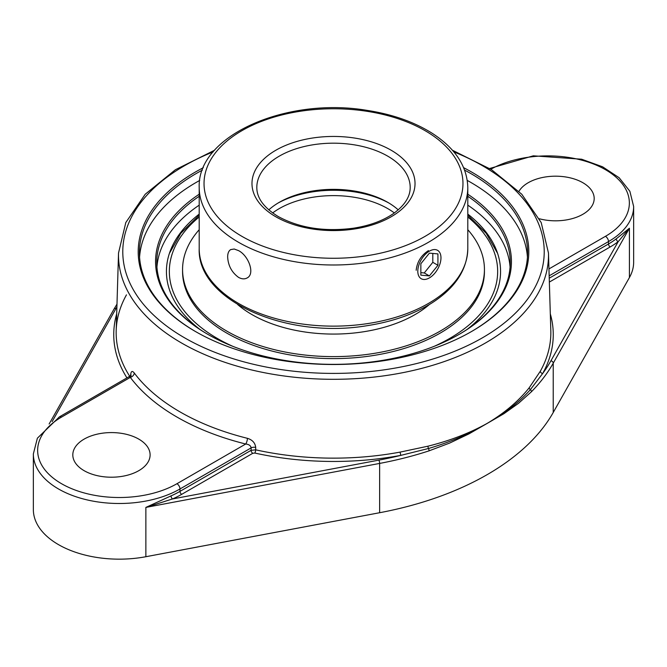 <?xml version="1.0" encoding="UTF-8"?>
<svg xmlns="http://www.w3.org/2000/svg" width="667" height="667" viewBox="0 0 667 667"><rect width="100%" height="100%" fill="white"/><g stroke="black" fill="none" stroke-linecap="round" stroke-linejoin="round"><path stroke-width="1" d="M467.8 196.273A176.738 102.034 180 0 1 510.238 262.606A176.738 102.034 180 0 1 458.896 334.509M208.104 334.509A176.738 102.034 180 0 1 156.762 262.606A176.738 102.034 180 0 1 199.2 196.273M199.2 194.222A177.939 102.735 0 0 0 207.67 334.259A177.939 102.735 0 0 0 459.321 334.259A177.939 102.735 0 0 0 459.33 334.259A177.939 102.735 0 0 0 467.8 194.222M527.43 257.179A194.089 112.056 0 0 0 470.744 182.383A194.089 112.056 0 0 0 467.292 180.44M199.708 180.44A194.089 112.056 0 0 0 139.57 257.179M199.2 205.153A176.738 102.034 0 0 0 156.937 267.042M510.063 267.042A176.738 102.034 0 0 0 467.8 205.153M464.632 170.135A194.089 112.056 180 0 1 470.744 173.503A194.089 112.056 180 0 1 527.589 252.743A194.089 112.056 180 0 1 471.169 331.724M195.831 331.724A194.089 112.056 180 0 1 139.411 252.743A194.089 112.056 180 0 1 202.368 170.135M203.335 167.7A195.298 112.748 0 0 0 195.406 331.482A195.298 112.748 0 0 0 471.594 331.482A195.298 112.748 0 0 0 463.665 167.7M214.616 150.208L175.421 169.718L145.223 194.239L125.813 222.528L118.526 253.018A215.007 124.129 0 0 0 249.5 369.443A215.007 124.129 0 0 0 485.534 342.946A215.007 124.129 0 0 0 548.474 253.018L550.809 330.482A217.342 125.479 180 0 1 540.345 371.185L529.231 387.735C518.743 400.892 505.036 412.59 488.119 422.82L486.326 423.853A2.418 1.317 57.9 0 1 486.326 423.904L488.119 422.87A2.418 1.467 -117.8 0 0 488.119 422.82C505.027 413.315 519.109 402.268 530.373 389.67L542.646 373.537A219.751 126.872 0 0 0 550.308 313.882M129.665 377.755C129.765 375.779 129.973 375.654 130.307 377.389A221.352 127.797 0 0 0 245.706 444.014L176.947 483.717A81.599 47.115 180 0 1 61.547 483.717A81.599 47.115 180 0 1 61.547 417.083A4.294 2.476 60 0 0 59.396 416.875L37.385 438.186L33.35 453.91L33.35 509.571A85.893 49.591 0 0 0 145.865 556.72L379.631 512.723L379.631 463.423A270.885 156.395 0 0 0 429.073 450.842L449.75 443.03L468.926 433.9L486.326 423.904M379.631 512.723A270.885 156.395 0 0 0 553.226 412.498L629.423 277.539A85.893 49.591 0 0 0 633.65 262.173L633.65 206.512L629.865 191.271L619.126 177.714L602.584 166.8L581.616 159.213L533.325 155.82L489.636 168.501M488.119 422.87L503.918 413.698L518.476 403.352L531.441 391.737A270.885 156.395 0 0 0 553.226 363.198A2.418 1.876 -150.6 0 0 550.925 360.789A268.467 154.994 180 0 1 542.646 373.537A2.418 1.876 -150.8 0 1 540.345 371.185M429.073 450.842A2.418 0.967 -108.1 0 0 428.464 448.507C449.933 442.213 469.218 433.992 486.326 423.853C469.151 433.308 449.708 440.754 428.006 446.181L400.217 452.084A217.342 125.479 180 0 1 255.661 449.825L251.084 450.333A2.418 1.392 -120 0 0 252.793 453.293L254.794 453.043A219.751 126.872 0 0 0 400.959 455.336A2.418 0.609 79.5 0 1 400.217 452.084M616.266 238.828A2.418 1.576 -127.4 0 0 618.201 241.637L629.423 228.231L616.266 238.828A85.893 49.591 180 0 1 608.496 243.989L549.233 278.197M171.052 495.873L145.865 507.412L172.503 498.958A2.418 1.192 66.4 0 1 171.052 495.873A85.893 49.591 180 0 0 179.982 491.379A2.418 1.392 -120 0 0 181.691 494.339L252.793 453.293M145.865 556.72L145.865 507.412L379.631 463.423A2.418 0.609 -100.7 0 0 378.881 460.122A268.467 154.994 180 0 0 400.959 455.336L428.464 448.507A2.418 0.909 -103.7 0 1 428.006 446.181M529.231 387.735A2.418 1.726 38.2 0 0 530.373 389.67A2.418 1.718 44.4 0 1 531.441 391.737M61.547 417.083L130.307 377.389A4.294 3.218 143.2 0 0 134.25 372.986C132.166 370.418 130.965 371.16 130.632 375.204L130.624 375.588M254.794 453.043A2.418 0.709 -77.5 0 0 255.661 449.825L255.711 447.415C255.136 442.863 252.368 439.828 247.407 438.319A217.058 125.313 180 0 1 134.25 372.986M33.35 453.91A85.893 49.591 0 0 0 86.376 499.725A85.893 49.591 0 0 0 179.982 488.969L251.142 447.891C250.775 445.648 248.966 444.355 245.706 444.014A4.294 1.392 104 0 0 247.407 438.319M176.947 483.717A4.294 2.476 -120 0 1 179.982 488.969L179.982 491.379L251.084 450.333L251.142 447.891A4.294 2.41 -178.7 0 1 255.711 447.415M84.125 470.677A38.644 22.311 180 0 1 72.811 454.894A38.644 22.311 180 0 1 96.665 434.284A38.644 22.311 180 0 1 138.786 439.119A38.644 22.311 180 0 1 150.108 454.894A38.644 22.311 180 0 1 126.246 475.513A38.644 22.311 180 0 1 84.125 470.677M518.951 191.329A38.644 22.311 180 0 1 582.875 182.725A38.644 22.311 180 0 1 594.189 198.508A38.644 22.311 180 0 1 539.37 218.768M467.067 329.423A167.075 96.457 0 0 0 497.04 251.759A167.075 96.457 0 0 0 467.8 214.107M199.2 214.107A167.075 96.457 0 0 0 169.96 251.759A167.075 96.457 0 0 0 199.933 329.423M199.2 229.715A150.934 87.135 0 0 0 182.566 269.476L182.566 271.477A150.934 87.135 0 0 0 275.738 351.984A150.934 87.135 0 0 0 440.22 333.091A150.934 87.135 0 0 0 484.434 271.477L484.434 269.476A150.934 87.135 0 0 0 467.8 229.715M182.566 269.476A150.934 87.135 0 0 0 275.738 349.983A150.934 87.135 0 0 0 440.22 331.09A150.934 87.135 0 0 0 484.434 269.476M237.66 304.536A115.349 66.592 0 0 0 415.057 314.574A115.349 66.592 0 0 0 429.34 304.536M398.216 209.872A76.688 44.28 0 0 0 387.727 202.326L387.727 202.326A76.688 44.28 0 0 0 279.273 202.326A76.688 44.28 0 0 0 268.784 209.872M277.947 203.11A80.524 46.49 180 0 1 389.053 203.11A80.524 46.49 0 0 0 277.947 203.11M227.655 256.895C227.689 253.268 228.706 250.834 230.699 249.6L234.2 249.016L238.536 250.617C248.599 255.644 255.369 274.054 247.073 277.972C244.581 279.331 241.737 279.123 238.536 277.364C231.732 272.378 228.106 265.549 227.655 256.895M416.175 270.268C417.1 261.881 421.194 255.336 428.464 250.617M429.39 251.142A16.383 9.455 -60 0 1 437.577 250.333A16.383 9.455 -60 0 1 440.087 263.465A16.383 9.455 -60 0 1 429.39 277.897A16.383 9.455 -60 0 1 421.194 278.706A16.383 9.455 -60 0 1 418.684 265.583A16.383 9.455 -60 0 1 429.39 251.142M420.852 263.757L429.39 253.135L437.927 253.902L437.927 265.283L429.39 275.913L420.852 275.146L420.852 263.757M420.852 272.645L424.262 272.953L432.808 262.323L432.808 253.443M429.39 275.913L424.262 272.953M437.927 265.283L432.808 262.323M453.827 151.884A210.714 121.652 180 0 1 482.499 337.777A210.714 121.652 180 0 1 171.878 329.806A210.714 121.652 180 0 1 213.173 151.884M553.226 412.498L553.226 363.198L629.423 228.231L629.423 277.539M549.35 282.074L610.197 246.94A2.418 1.392 60 0 1 608.496 243.989L608.496 241.579A85.893 49.591 0 0 0 633.65 206.512M610.197 246.94A88.311 50.984 0 0 0 618.201 241.637L550.925 360.789M378.881 460.122L172.503 498.958A88.311 50.984 0 0 0 181.691 494.339M129.715 376.28A217.342 125.479 180 0 1 116.191 330.482L116.191 330.482C116.567 318.359 119.993 306.478 126.463 294.847M116.692 313.882A219.751 126.872 0 0 0 126.938 377.881M52.134 421.636L116.075 308.387A268.467 154.994 180 0 1 116.9 306.937M49.125 424.02L113.965 309.18A2.418 1.876 29.4 0 1 116.075 308.387M490.829 169.243A81.599 47.115 180 0 1 605.844 169.91A81.599 47.115 180 0 1 605.453 236.318L548.949 268.934M549.158 275.83L608.496 241.579A4.294 2.476 60 0 0 605.453 236.318M272.661 212.94A76.688 44.28 180 0 1 279.273 208.588A76.688 44.28 180 0 1 387.727 208.588A76.688 44.28 180 0 1 394.339 212.94M467.8 216.975A164.165 94.781 180 0 1 449.583 338.494A164.165 94.781 180 0 1 434.467 346.206M232.533 346.206A164.165 94.781 180 0 1 199.2 216.975M256.812 187.46A76.688 44.28 180 0 1 333.5 143.18A76.688 44.28 180 0 1 410.188 187.46C410.247 196.757 404.619 205.486 393.322 213.657C382.85 220.81 369.576 225.663 353.502 228.197C324.612 231.958 299.533 228.072 278.272 216.558C263.949 207.796 256.795 198.099 256.812 187.46M275.855 216.792A81.524 47.065 0 0 0 412.248 195.698A81.524 47.065 0 0 0 312.398 138.052A81.524 47.065 0 0 0 275.855 216.792M241.946 236.368A129.473 74.754 180 0 1 241.946 130.657A129.473 74.754 180 0 1 425.054 130.657A129.473 74.754 180 0 1 425.054 236.368A129.473 74.754 180 0 1 241.946 236.368M467.8 248.599A134.3 77.539 180 0 1 384.892 320.235A134.3 77.539 180 0 1 238.536 303.427A134.3 77.539 180 0 1 199.2 248.599C197.015 300.609 286.835 339.386 367.142 325.671C392.438 321.752 414.057 314.157 432.008 302.893C455.219 287.919 467.15 269.818 467.8 248.599L467.8 187.46C467.15 166.241 455.219 148.141 432.008 133.167C414.057 121.894 392.438 114.299 367.142 110.389C286.835 96.673 197.015 135.451 199.2 187.46A134.3 77.539 0 0 0 238.536 242.288A134.3 77.539 0 0 0 384.892 259.096A134.3 77.539 0 0 0 467.8 187.46M116.992 304.119L113.965 309.18M548.474 253.018L541.187 222.528L521.777 194.239L491.587 169.718L452.384 150.208M118.526 253.018L116.191 330.482M130.915 376.105L131.049 374.946L129.89 376.18L59.396 416.875M199.2 215.191L180.824 233.283L169.368 253.46M497.632 253.46L486.176 233.283L467.8 215.191M199.2 187.46L199.2 248.599"/></g></svg>

